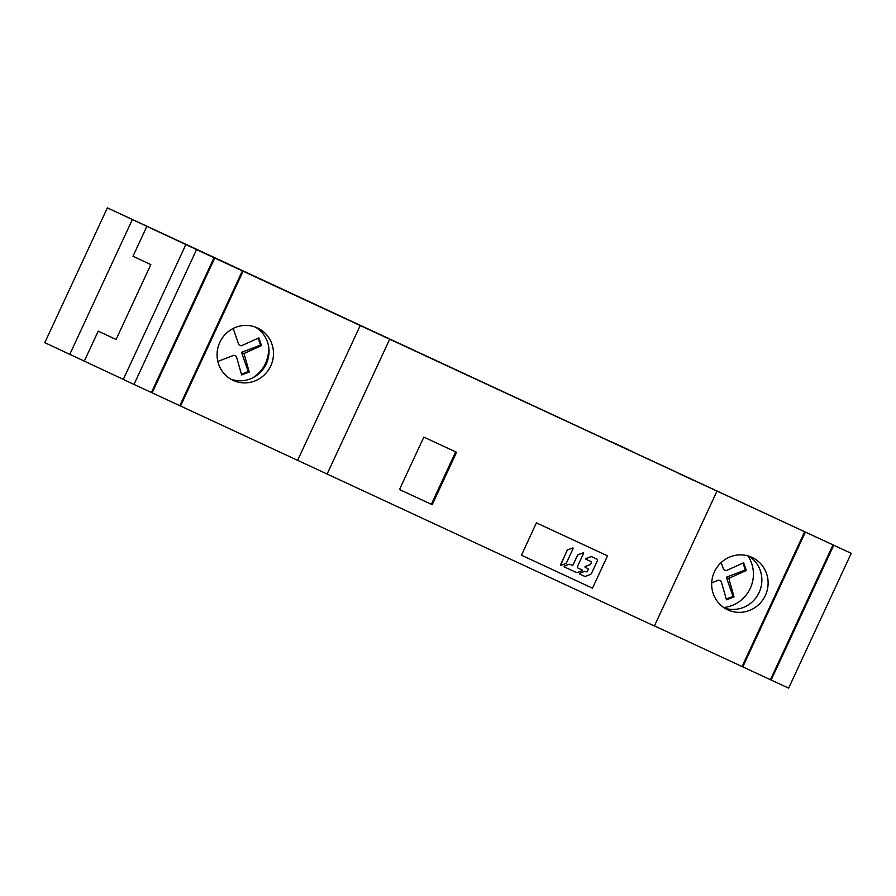 <?xml version="1.0" encoding="UTF-8"?>
<svg xmlns="http://www.w3.org/2000/svg" width="896" height="896" viewBox="0 0 896 896"><rect width="100%" height="100%" fill="white"/><g stroke="black" fill="none" stroke-linecap="round" stroke-linejoin="round"><path stroke-width="1.34" d="M851.2 553.336L833.739 545.238L771.165 680.042L788.626 688.139L851.2 553.336L107.374 207.861L214.01 257.723L151.435 392.526L133.986 384.429L196.56 249.626M219.822 342.339A28.896 28.067 115.1 0 0 233.027 380.318A28.896 28.067 115.1 0 0 270.693 366.05A28.896 28.067 115.1 0 0 257.533 327.981A28.896 28.067 115.1 0 0 219.822 342.339M360.214 325.55L243.107 271.219L180.533 406.022L297.64 460.354L360.214 325.55L833.739 545.238M654.438 625.89L771.165 680.042M716.968 491.187L654.394 626.002L297.64 460.354M242.379 270.883L211.355 256.469L242.379 270.883L179.805 405.686L180.533 406.022M133.986 384.429L123.278 379.422L185.853 244.608M123.301 379.366L44.8 342.664L107.374 207.861M203.134 252.325L186.906 244.776L203.134 252.325M627.547 449.266L611.318 441.717L627.547 449.266M332.528 312.693L316.299 305.155L332.528 312.693M692.922 480.021L676.693 472.472L692.922 480.021M214.01 257.723L243.107 271.219M327.074 474.141L389.648 339.338M423.819 437.102L456.557 452.29L432.219 504.717L399.493 489.53L423.819 437.102M255.259 327.029A28.896 28.067 -64.9 0 1 266.235 363.955A28.896 28.067 -64.9 0 1 230.843 379.176M84.314 361.11L98.224 331.15L116.066 339.506L150.819 264.611L132.989 256.256L146.899 226.296M69.776 354.357L132.35 219.554M116.088 339.438L98.224 331.15M714.437 571.805A28.896 28.067 115.1 0 0 727.642 609.784A28.896 28.067 115.1 0 0 765.363 595.426A28.896 28.067 115.1 0 0 752.158 557.446A28.896 28.067 115.1 0 0 714.437 571.805M742.067 666.546L804.653 531.742M724.618 608.126A28.896 28.067 115.1 0 0 759.114 592.502A28.896 28.067 115.1 0 0 748.944 556.181M455.661 451.875L431.334 504.302L432.219 504.717M431.334 504.302L399.493 489.53M233.162 328.474L238.818 344.669L241.304 345.834L258.854 337.882L261.531 345.565L243.981 353.517L249.245 372.042L241.64 374.954L236.387 356.429L233.901 355.264L217.829 361.424M268.363 345.173A33.029 32.077 -64.9 0 1 253.165 377.619M258.115 338.24L260.512 345.083L241.506 352.352L248.214 371.56L241.45 374.158M261.531 345.565L260.512 345.083M243.981 353.517L241.506 352.352M249.245 372.042L248.214 371.56M747.914 555.878A33.029 32.077 -64.9 0 1 723.722 607.533M711.715 582.826L718.715 580.149L721.19 581.302L726.454 599.827L734.048 596.915L728.795 578.39L746.346 570.438L743.658 562.755L726.107 570.707L723.632 569.554L721.179 562.542M742.93 563.125L745.315 569.957L726.32 577.237L733.029 596.434L726.253 599.032M746.346 570.438L745.315 569.957M728.795 578.39L726.32 577.237M734.048 596.915L733.029 596.434M179.805 405.686L151.435 392.526M213.17 257.309L240.576 270.043L213.17 257.309M214.738 258.059L152.163 392.862M770.437 679.706L833.011 544.902L805.37 532.078L742.795 666.882M833.011 544.902L805.37 532.078M806.478 532.582L831.208 544.051L806.478 532.582M593.219 549.214L607.51 555.845L592.491 588.179L521.472 555.229L536.39 522.85L550.592 529.435A1184.938 0.986 -155.1 0 0 593.219 549.214M521.472 555.229L536.39 522.85M536.48 522.894L607.51 555.845M585.906 559.238L585.939 558.555L590.374 556.842A2.33 2.262 -64.9 0 1 592.122 556.898L597.005 559.16A0.941 0.907 -64.9 0 1 597.016 559.16L592.211 556.931A2.33 2.262 115.1 0 0 590.464 556.886L586.029 558.6L585.995 559.283L590.901 561.557A0.941 0.907 -64.9 0 1 591.338 562.789L590.934 563.651A2.33 2.262 -64.9 0 1 589.646 564.861L585.166 566.597L585.122 567.291L587.698 568.478A0.941 0.907 -64.9 0 1 588.123 569.71L587.362 571.357A0.941 0.907 -64.9 0 1 586.141 571.816L585.805 571.659A2.33 2.262 115.1 0 0 584.058 571.614L579.645 573.317L579.611 574.011L584.114 576.094A2.33 2.262 115.1 0 0 585.883 576.162L590.285 574.459A2.33 2.262 115.1 0 0 591.573 573.25L597.52 560.437A0.941 0.907 115.1 0 0 597.094 559.205L597.005 559.16M590.834 561.534A0.941 0.907 -64.9 0 1 591.248 562.755L590.845 563.606A2.33 2.262 -64.9 0 1 589.557 564.827L585.077 566.552L585.032 567.246M587.63 568.445A0.941 0.907 -64.9 0 1 588.034 569.666L587.272 571.312A0.941 0.907 -64.9 0 1 586.051 571.782L585.715 571.626A2.33 2.262 -64.9 0 0 583.968 571.57L579.555 573.272L579.522 573.966M577.808 567.952L582.176 569.979L577.808 567.952A0.941 0.907 -64.9 0 1 577.382 566.72L583.598 553.314L583.15 552.81L578.648 554.557A2.33 2.262 115.1 0 0 577.36 555.766L573.182 564.771A0.941 0.907 -64.9 0 1 571.962 565.242L570.416 564.525A2.33 2.262 115.1 0 0 568.669 564.469L564.245 566.182L564.211 566.866L575.971 572.32A2.33 2.262 115.1 0 0 577.718 572.376L582.142 570.662L582.086 569.934M564.122 566.821L564.155 566.138L568.579 564.424A2.33 2.262 -64.9 0 1 570.326 564.48L571.872 565.197A0.941 0.907 -64.9 0 0 573.093 564.726L577.27 555.722A2.33 2.262 -64.9 0 1 578.558 554.512L583.341 552.787M560.582 565.376L566.854 550.872A2.33 2.262 -64.9 0 1 568.142 549.662L572.914 547.982M565.354 563.685A2.33 2.262 115.1 0 0 566.642 562.475L573.138 548.486L572.678 547.982L568.232 549.707A2.33 2.262 115.1 0 0 566.944 550.917L560.448 564.906L560.907 565.41L565.354 563.685"/></g></svg>
